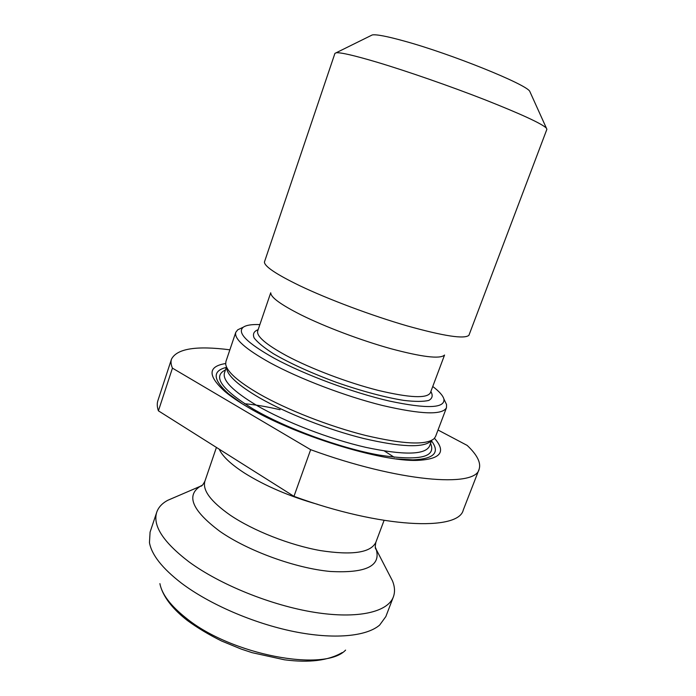 <?xml version="1.0" encoding="UTF-8"?>
<svg xmlns="http://www.w3.org/2000/svg" width="696" height="696" viewBox="0 0 696 696"><rect width="100%" height="100%" fill="white"/><g stroke="black" fill="none" stroke-linecap="round" stroke-linejoin="round"><path stroke-width="1.04" d="M229.871 349.818C196.394 345.512 176.932 348.618 171.503 359.127L157.888 400.635C156.904 403.61 157.079 407.012 158.41 410.831L293.964 496.344C381.217 528.36 458.673 531.344 463.284 509.977L479.109 469.269C481.206 462.849 477.221 454.897 467.164 445.405L438.028 430.015M158.41 410.831L172.443 368.14L310.66 449.686L293.964 496.344M310.66 449.686C398.686 481.884 475.585 487.94 479.109 469.269M171.503 359.127C170.65 361.702 170.964 364.704 172.443 368.14M225.661 363.521C207.817 366.392 207.53 375.692 224.808 391.404C230.62 396.311 238.206 401.514 247.55 407.003C293.79 434.93 380.973 461.979 417.435 460.378C440.759 459.203 446.44 451.834 434.478 438.28M174.47 497.396L167.606 500.372C162.055 503.399 158.427 507.349 156.739 512.212L150.075 532.135L149.457 542.645C151.658 554.86 162.307 568.354 181.421 583.126C209.113 604.085 253.344 623.303 293.608 631.507C333.897 639.685 366.479 636.466 379.659 625.069L385.854 616.552L393.353 596.933C395.137 592.096 394.841 586.745 392.474 580.882L389.055 574.226M156.739 512.212C152.52 525.576 163.195 542.062 188.773 561.698C219.849 584.623 271.379 605.485 314.609 612.35C357.909 619.24 387.785 612.054 393.353 596.933M395.946 458.873L412.902 459.865C434.078 458.934 440.272 452.609 431.503 440.89M226.304 367.418C212.089 370.907 212.863 379.729 228.636 393.884L242.365 403.88M226.626 368.21C227.453 375.57 238.371 385.427 259.39 397.773C286.413 413.32 328.147 429.684 363.53 438.463C400.487 447.058 422.898 447.998 430.754 441.299M241.034 328.251L237.771 329.782L235.787 332.296L225.956 361.415L225.687 363.93C226.505 371.333 237.649 381.321 259.138 393.884C286.778 409.709 329.512 426.448 365.687 435.47C403.462 444.309 426.3 445.344 434.2 438.584L435.574 436.47L446.467 407.734L446.527 404.533L444.979 401.27M235.787 332.296C233.908 338.778 245.279 348.913 269.909 362.686C299.315 378.728 345.286 396.25 382.435 405.472C421.106 414.459 442.447 415.207 446.467 407.734M259.869 324.588C251.804 324.275 246.288 325.136 243.322 327.172C236.631 332.601 247.045 343.024 274.581 358.449C304.744 374.761 352.724 392.614 389.247 401.026C427.031 409.03 445.249 408.352 443.9 398.991C442.891 395.537 439.176 391.361 432.755 386.489M270.77 293.06C271.075 297.531 281.08 304.77 300.803 314.766C324.867 326.755 361.154 340.448 390.935 348.722C422.02 357.005 439.82 359.171 444.344 355.204M299.732 285.708C328.364 299.376 371.942 315.706 407.247 325.911C443.987 336.159 464.545 339.283 468.93 335.281L546.891 129.291L546.36 128.081C541.54 123.505 521.087 114.074 484.999 99.789C450.234 86.2 407.064 71.192 377.014 62.205C354.029 55.402 340.387 52.261 336.098 52.8L334.924 53.392L264.419 262.061C264.541 266.455 276.312 274.328 299.732 285.708M371.029 35.548L372.238 34.948C376.188 34.226 386.819 36.253 404.132 41.038C450.93 53.801 526.576 84.407 529.76 91.35L530.317 92.577M394.336 457.342L384.47 451.034M280.036 409.726C267.22 406.716 255.406 404.715 244.583 403.724M159.897 583.622C161.898 594.253 170.564 605.677 185.884 617.891C230.941 654.98 324.745 672.493 345.59 650.107M375.188 546.969L376.058 548.927C381.425 565.883 366.148 573.4 330.235 571.46C295.426 568.223 247.889 550.928 219.797 531.3C192.113 510.49 185.71 495.422 200.579 486.095L202.493 485.129M216.421 447.424L204.946 481.075C202.231 490.062 210.636 501.398 230.15 515.11C253.17 530.7 289.797 545.151 320.36 550.58C352.359 555.478 370.864 552.711 375.866 542.271L384.061 520.425M317.82 504.391C289.727 496.465 265.359 486.069 244.714 473.202C230.872 464.249 222.372 456.245 219.214 449.19M225.452 369.95C212.263 376.327 221.45 389.316 253.005 408.9C285.804 428.214 339.918 448.041 379.129 455.071C419.418 461.196 436.557 457.298 430.554 443.387M224.53 372.682L224.486 372.812C222.259 380.32 233.012 391.195 256.746 405.429C285.055 421.924 329.626 439.098 365.965 447.397C403.837 455.341 425.012 454.949 429.484 446.214L429.545 446.058M430.868 391.517C433.121 395.476 432.416 398.451 428.736 400.435C423.281 401.723 414.999 401.714 403.871 400.4C385.436 397.486 361.529 391.126 336.681 382.435C311.965 373.378 289.458 363.112 273.354 353.672C263.932 347.617 257.52 342.371 254.118 337.908C252.535 334.045 253.875 331.296 258.138 329.669M257.781 330.704L257.703 330.931C256.267 336.177 265.881 344.45 286.561 355.743C310.842 368.697 348.113 382.809 378.267 390.404C409.718 397.868 427.1 398.651 430.398 392.77L444.553 355.03M204.946 481.075C203.041 484.808 201.562 486.521 200.509 486.208L167.606 500.372M375.866 542.271C374.248 550.545 376.736 549.266 376.031 549.057L392.474 580.882M412.902 459.865L417.435 460.378M228.636 393.884L224.808 391.404M429.484 446.214L431.598 440.629M224.486 372.812L226.391 367.157M243.322 327.172L237.771 329.782M443.9 398.991L446.527 404.533M257.703 330.931L270.718 292.79M372.238 34.948L336.098 52.8M529.76 91.35L546.36 128.081M342.206 652.561C328.46 660.608 309.198 663.018 284.429 659.791L252.091 652.665L241.181 649.063L221.65 641.033C208.904 634.726 197.473 627.879 187.372 620.484C173.53 609.696 164.726 598.751 160.959 587.668"/></g></svg>
